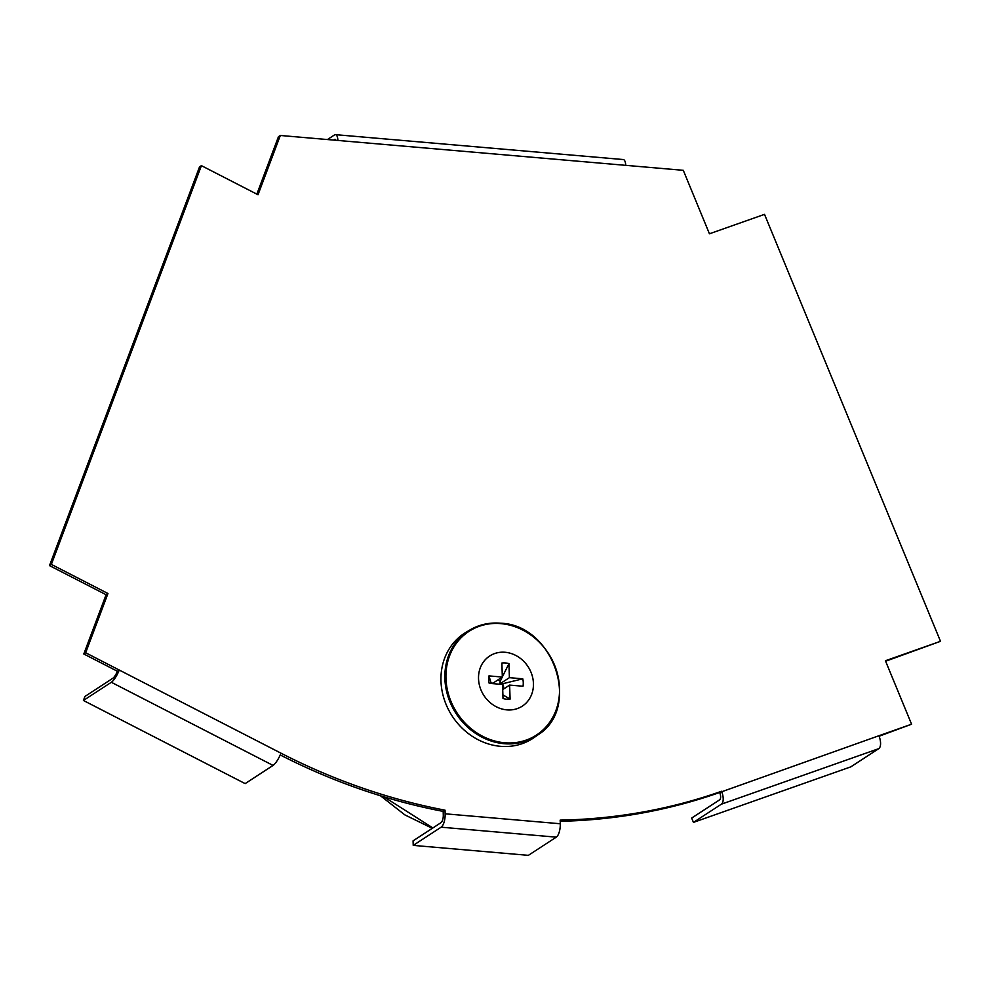 <?xml version="1.0" encoding="UTF-8"?>
<svg xmlns="http://www.w3.org/2000/svg" width="990" height="990" viewBox="0 0 990 990"><rect width="100%" height="100%" fill="white"/><g stroke="black" fill="none" stroke-linecap="round" stroke-linejoin="round"><path stroke-width="1.49" d="M885.617 661.233L940.5 641.31L764.515 214.36L709.434 233.788L683.286 170.317L280.319 135.469L258.019 194.745L201.416 165.652L51.356 564.399L107.959 593.505L85.66 652.769L119.233 670.032A10.977 2.821 117.2 0 1 111.338 682.283L83.42 700.475L84.942 696.44L112.86 678.249A6.274 1.609 117.2 0 0 117.365 671.245L83.803 653.982L85.66 652.769M879.108 736.226L911.58 724.21L878.91 735.743A10.977 5.074 70.6 0 1 878.736 748.663L850.818 766.854L693.446 822.381L691.663 818.062L719.582 799.87A6.274 2.896 -109.4 0 0 719.68 792.483L878.91 735.743M560.204 821.304A627.128 552.804 56.9 0 0 719.68 792.483M445.141 813.805A10.977 4.269 94.9 0 1 441.132 827.195L413.226 845.386L413.078 840.857L440.996 822.665A6.274 2.438 94.9 0 0 443.285 815.018L443.174 811.392L445.03 810.179L445.141 813.805L560.278 823.754L560.167 820.128A627.128 552.804 56.9 0 0 721.537 791.27A10.977 5.074 -109.4 0 1 721.363 804.189L693.446 822.381M443.174 811.392A627.128 552.804 -123.1 0 1 280.219 754.949M201.416 165.652L199.547 166.852L49.5 565.612L106.103 594.718L83.803 653.982M280.319 135.469L278.462 136.682L256.843 194.139M940.5 641.31L885.419 660.751L911.58 724.21M445.03 810.179A627.128 552.804 -123.1 0 1 280.95 753.155L119.233 670.032L117.365 671.245M327.455 139.541L334.546 134.912A7.833 3.044 94.9 0 1 335.462 134.652L623.292 159.551A7.833 3.044 94.9 0 1 625.717 165.342M335.462 134.652A7.833 3.044 94.9 0 1 337.887 140.444M333.717 140.085L334.694 139.442A3.131 1.225 94.9 0 1 335.053 139.343A3.131 1.225 94.9 0 1 335.82 140.271M560.278 823.754A10.977 4.269 94.9 0 1 556.269 837.156L528.351 855.348L413.226 845.386M49.5 565.612L51.356 564.399M106.103 594.718L107.959 593.505M83.42 700.475L245.149 783.61L273.067 765.418A10.977 2.821 -62.8 0 0 280.95 753.155M537.929 734.877C581.724 707.949 553.769 624.665 500.544 623.205C489.283 622.302 478.999 624.603 469.668 630.123A62.543 55.131 -123.1 0 0 447.74 695.673A62.543 55.131 -123.1 0 0 504.182 743.7A62.543 55.131 -123.1 0 0 537.929 734.877L534.266 737.451A62.717 55.279 -123.1 0 1 500.433 746.312A62.717 55.279 -123.1 0 1 443.842 698.16A62.717 55.279 -123.1 0 1 465.832 632.424L469.668 630.123A62.543 55.131 -123.1 0 1 500.408 623.242M505.073 652.274A29.91 26.371 -123.1 0 1 533.437 683.447A29.91 26.371 -123.1 0 1 506.892 709.88A29.91 26.371 -123.1 0 1 478.529 678.695A29.91 26.371 -123.1 0 1 505.073 652.274M490.693 683.459A7.338 6.472 -123.1 0 1 491.028 682.803L492.822 683.249L502.326 677.049L501.881 663.04A18.81 16.582 -123.1 0 1 508.971 663.646L502.326 676.913M502.883 694.869L510.085 699.113A18.81 16.582 -123.1 0 1 506.546 699.188A18.81 16.582 -123.1 0 1 502.994 698.495L502.561 684.486L489.196 683.323A18.81 16.582 -123.1 0 1 488.961 675.898L491.028 682.803M497.648 680.105A7.338 6.472 -123.1 0 1 500.222 681.306L502.215 677.123M503.502 689.09A7.338 6.472 -123.1 0 0 502.487 683.793L522.769 678.818A18.81 16.582 -123.1 0 1 523.005 686.243L509.64 685.092L510.085 699.113M502.487 683.793L499.9 683.855L500.222 681.306M508.971 663.646L509.404 677.667L522.769 678.818M488.961 675.898L502.326 677.049M502.722 689.597L509.64 685.092M499.9 683.855L509.404 677.667M380.457 795.762L404.873 814.894L432.321 828.321M383.947 796.826L432.89 827.949M721.363 804.189L878.736 748.663M334.694 139.442L335.4 139.503M441.132 827.195L556.269 837.156M273.067 765.418L111.338 682.283M500.853 623.626A61.85 54.524 -123.1 0 1 559.511 688.1A61.85 54.524 -123.1 0 1 504.603 742.76A61.85 54.524 -123.1 0 1 445.958 678.286A61.85 54.524 -123.1 0 1 500.853 623.626"/></g></svg>
